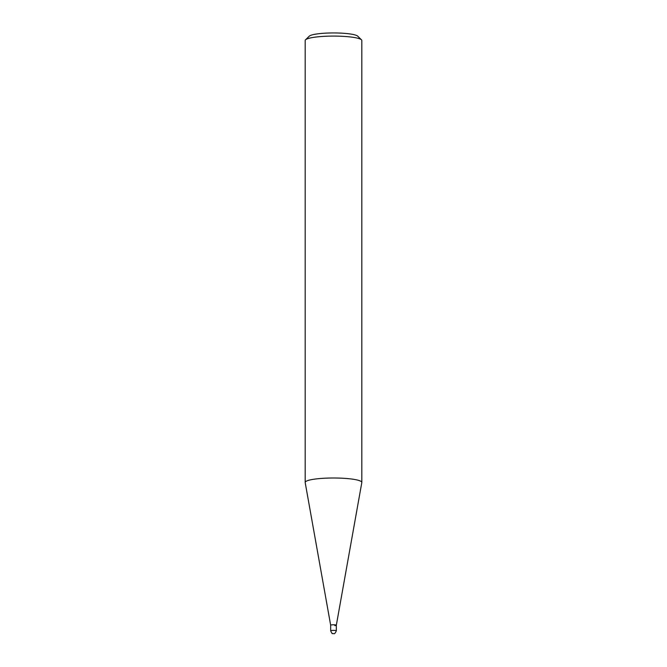 <?xml version="1.0" encoding="UTF-8"?>
<svg xmlns="http://www.w3.org/2000/svg" width="667" height="667" viewBox="0 0 667 667"><rect width="100%" height="100%" fill="white"/><g stroke="black" fill="none" stroke-linecap="round" stroke-linejoin="round"><path stroke-width="1" d="M305.178 482.433L305.178 40.52A28.322 4.427 0 0 1 305.536 39.812A28.322 4.427 0 0 1 320.243 36.602A28.322 4.427 0 0 1 361.464 39.812A28.322 4.427 0 0 1 361.822 40.52L361.822 482.433A28.322 4.427 180 0 0 320.243 478.514A28.322 4.427 180 0 0 305.178 482.433A28.322 4.427 180 0 0 305.186 482.558L330.665 625.229A2.835 0.442 0 0 1 332.174 624.829A2.835 0.442 0 0 1 336.335 625.237A2.835 0.442 0 0 1 334.826 625.613M361.464 39.812L357.737 36.176A24.546 3.844 180 0 0 322.011 33.392A24.546 3.844 180 0 0 309.263 36.176L305.536 39.812M330.665 630.815C331.782 633.233 332.383 634.109 332.474 633.458L333.733 633.642C334.417 634.109 335.284 633.166 336.335 630.815A2.835 0.442 180 0 0 332.174 630.423A2.835 0.442 180 0 0 330.665 630.815L330.665 625.221A2.835 0.442 0 0 1 332.174 624.829A2.835 0.442 0 0 1 336.335 625.221L361.814 482.558A28.322 4.427 180 0 0 361.822 482.433M336.335 625.221L336.335 630.815"/></g></svg>
